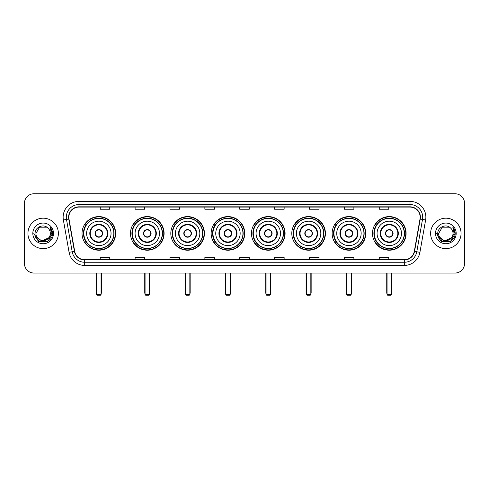 <?xml version="1.0" encoding="UTF-8"?>
<svg xmlns="http://www.w3.org/2000/svg" width="489" height="489" viewBox="0 0 489 489"><rect width="100%" height="100%" fill="white"/><g stroke="black" fill="none" stroke-linecap="round" stroke-linejoin="round"><path stroke-width="0.73" d="M372.471 233.4A16.803 16.803 0 0 0 389.275 250.209A16.803 16.803 0 0 0 406.084 233.4A16.803 16.803 0 0 0 389.275 216.596A16.803 16.803 0 0 0 372.471 233.4M332.141 233.4A16.803 16.803 0 0 0 348.944 250.209A16.803 16.803 0 0 0 365.748 233.4A16.803 16.803 0 0 0 348.944 216.596A16.803 16.803 0 0 0 332.141 233.4M291.805 233.4A16.803 16.803 0 0 0 308.614 250.209A16.803 16.803 0 0 0 325.417 233.4A16.803 16.803 0 0 0 308.614 216.596A16.803 16.803 0 0 0 291.805 233.4M251.474 233.4A16.803 16.803 0 0 0 268.278 250.209A16.803 16.803 0 0 0 285.087 233.4A16.803 16.803 0 0 0 268.278 216.596A16.803 16.803 0 0 0 251.474 233.4M211.144 233.4A16.803 16.803 0 0 0 227.947 250.209A16.803 16.803 0 0 0 244.751 233.4A16.803 16.803 0 0 0 227.947 216.596A16.803 16.803 0 0 0 211.144 233.4M170.814 233.4A16.803 16.803 0 0 0 187.617 250.209A16.803 16.803 0 0 0 204.42 233.4A16.803 16.803 0 0 0 187.617 216.596A16.803 16.803 0 0 0 170.814 233.4M130.477 233.4A16.803 16.803 0 0 0 147.287 250.209A16.803 16.803 0 0 0 164.09 233.4A16.803 16.803 0 0 0 147.287 216.596A16.803 16.803 0 0 0 130.477 233.4M82.03 233.4A16.803 16.803 0 0 0 98.833 250.209A16.803 16.803 0 0 0 115.642 233.4A16.803 16.803 0 0 0 98.833 216.596A16.803 16.803 0 0 0 82.03 233.4M86.064 241.963A15.379 15.379 0 0 1 86.064 224.842M134.512 241.963A15.379 15.379 0 0 1 134.512 224.842M174.842 241.963A15.379 15.379 0 0 1 174.842 224.842M215.172 241.963A15.379 15.379 0 0 1 215.172 224.842M255.509 241.963A15.379 15.379 0 0 1 255.509 224.842M295.839 241.963A15.379 15.379 0 0 1 295.839 224.842M336.169 241.963A15.379 15.379 0 0 1 336.169 224.842M376.499 241.963A15.379 15.379 0 0 1 376.499 224.842M24.45 203.277L24.45 263.522A9.511 9.511 0 0 0 33.961 273.039L455.039 273.039A9.511 9.511 0 0 0 464.55 263.522L464.55 203.277A9.511 9.511 0 0 0 455.039 193.766L33.961 193.766A9.511 9.511 0 0 0 24.45 203.277L24.45 263.522M27.94 233.4A15.22 15.22 0 0 0 43.16 248.62A15.22 15.22 0 0 0 58.374 233.4A15.22 15.22 0 0 0 43.16 218.186A15.22 15.22 0 0 0 27.94 233.4A15.22 15.22 0 0 0 43.16 248.62A15.22 15.22 0 0 0 58.374 233.4A15.22 15.22 0 0 0 43.16 218.186A15.22 15.22 0 0 0 27.94 233.4M430.626 233.4A15.22 15.22 0 0 0 445.84 248.62A15.22 15.22 0 0 0 461.06 233.4A15.22 15.22 0 0 0 445.84 218.186A15.22 15.22 0 0 0 430.626 233.4A15.22 15.22 0 0 0 445.84 248.62A15.22 15.22 0 0 0 461.06 233.4A15.22 15.22 0 0 0 445.84 218.186A15.22 15.22 0 0 0 430.626 233.4M68.839 217.232A10.147 10.147 0 0 1 78.986 207.085L410.014 207.085A10.147 10.147 0 0 1 420.008 218.993L414.305 251.334A10.147 10.147 0 0 1 404.311 259.72L84.689 259.72A10.147 10.147 0 0 1 74.695 251.334L68.992 218.993A10.147 10.147 0 0 1 68.839 217.232M68.588 217.232A10.397 10.397 0 0 0 68.747 219.035L74.45 251.377A10.397 10.397 0 0 0 84.689 259.971L404.311 259.971A10.397 10.397 0 0 0 414.55 251.377L420.253 219.035A10.397 10.397 0 0 0 410.014 206.829L78.986 206.829A10.397 10.397 0 0 0 68.588 217.232M63.374 219.983A15.856 15.856 0 0 1 78.986 201.376L410.014 201.376A15.856 15.856 0 0 1 425.626 219.983L419.923 252.324A15.856 15.856 0 0 1 404.311 265.429L84.689 265.429A15.856 15.856 0 0 1 69.077 252.324L63.374 219.983L66.498 219.433A12.683 12.683 0 0 1 78.986 204.549L410.014 204.549A12.683 12.683 0 0 1 422.502 219.433L416.799 251.774A12.683 12.683 0 0 1 404.311 262.257L84.689 262.257A12.683 12.683 0 0 1 72.201 251.774L66.498 219.433A12.683 12.683 0 0 1 66.302 217.232M455.039 193.766L33.961 193.766M33.961 273.039L455.039 273.039M464.55 263.522L464.55 203.277M414.55 251.377L416.799 251.774L422.502 219.433L425.626 219.983M239.744 207.085L239.744 209.231L249.256 209.231L249.256 207.085M204.867 207.085L204.867 209.231L214.378 209.231L214.378 207.085M169.989 207.085L169.989 209.231L179.5 209.231L179.5 207.085M135.111 207.085L135.111 209.231L144.622 209.231L144.622 207.085M100.233 207.085L100.233 209.231L109.744 209.231L109.744 207.085M274.622 207.085L274.622 209.231L284.133 209.231L284.133 207.085M309.5 207.085L309.5 209.231L319.011 209.231L319.011 207.085M344.378 207.085L344.378 209.231L353.889 209.231L353.889 207.085M379.256 207.085L379.256 209.231L388.767 209.231L388.767 207.085M249.256 259.72L249.256 257.575L239.744 257.575L239.744 259.72M214.378 259.72L214.378 257.575L204.867 257.575L204.867 259.72M179.5 259.72L179.5 257.575L169.989 257.575L169.989 259.72M144.622 259.72L144.622 257.575L135.111 257.575L135.111 259.72M109.744 259.72L109.744 257.575L100.233 257.575L100.233 259.72M284.133 259.72L284.133 257.575L274.622 257.575L274.622 259.72M319.011 259.72L319.011 257.575L309.5 257.575L309.5 259.72M353.889 259.72L353.889 257.575L344.378 257.575L344.378 259.72M388.767 259.72L388.767 257.575L379.256 257.575L379.256 259.72M48.649 238.009C44.847 243.149 35.618 239.861 35.99 233.4C35.55 242.648 50.764 242.648 50.324 233.4C50.764 242.648 35.55 242.648 35.99 233.4L39.572 227.196L46.742 227.196L47.855 227.99C43.454 223.381 34.988 227.177 35.067 233.4C34.261 244.463 52.195 244.757 52.488 233.938L52.5 233.4C52.476 231.052 51.693 228.986 50.159 227.208L51.394 233.4L48.649 238.009A7.164 7.164 0 0 0 50.324 233.4C50.764 242.648 35.55 242.648 35.99 233.4L39.572 227.196M50.324 233.4A7.164 7.164 0 0 0 47.855 227.99M49.108 237.623L41.632 241.01L35.287 235.729M32.818 233.4A10.336 10.336 0 0 0 43.16 243.742A10.336 10.336 0 0 0 53.497 233.4A10.336 10.336 0 0 0 43.16 223.063A10.336 10.336 0 0 0 32.818 233.4M50.159 227.208L52.5 233.675L52.066 230.57L52.5 233.675L52.066 230.57L52.5 233.675L50.226 227.287L52.5 233.675L50.226 227.287L52.5 233.4L47.83 241.499L38.484 241.499L33.814 233.4M50.226 227.287L52.5 233.681M86.626 233.4A12.207 12.207 0 0 1 98.833 221.193A12.207 12.207 0 0 1 111.046 233.4A12.207 12.207 0 0 1 98.833 245.612A12.207 12.207 0 0 1 86.626 233.4A12.207 12.207 0 0 0 98.833 245.612A12.207 12.207 0 0 0 111.046 233.4M90.276 233.4A8.564 8.564 0 0 0 98.833 241.963A8.564 8.564 0 0 0 107.397 233.4A8.564 8.564 0 0 0 98.833 224.842A8.564 8.564 0 0 0 90.276 233.4M86.253 224.842A15.22 15.22 0 0 0 86.253 241.963M113.833 233.4A15 15 0 0 0 98.833 218.406A15 15 0 0 0 83.839 233.4A15 15 0 0 0 98.833 248.4A15 15 0 0 0 113.833 233.4M95.031 233.4A3.802 3.802 0 0 0 98.833 237.208A3.802 3.802 0 0 0 102.641 233.4A3.802 3.802 0 0 0 98.833 229.598A3.802 3.802 0 0 0 95.031 233.4M115.325 233.4A16.485 16.485 0 0 1 84.744 241.963L86.272 241.963A15.202 15.202 0 0 0 108.894 244.8A15.202 15.202 0 0 0 108.894 222A15.202 15.202 0 0 0 86.272 224.842L84.744 224.842A16.485 16.485 0 0 1 115.325 233.4M95.153 232.452L95.282 232.452A3.68 3.68 0 0 1 102.39 232.452L102.189 232.452A3.49 3.49 0 0 1 98.833 236.89A3.49 3.49 0 0 1 95.477 232.452A3.49 3.49 0 0 1 102.189 232.452L102.519 232.452M102.519 234.353L102.39 234.353A3.68 3.68 0 0 1 95.282 234.353L95.153 234.353M96.614 273.039L96.614 294.598L101.058 294.598L101.058 273.039M96.614 294.598L97.25 295.234L100.422 295.234L101.058 294.598M135.08 233.4A12.207 12.207 0 0 1 147.287 221.193A12.207 12.207 0 0 1 159.493 233.4A12.207 12.207 0 0 1 147.287 245.612A12.207 12.207 0 0 1 135.08 233.4A12.207 12.207 0 0 0 147.287 245.612A12.207 12.207 0 0 0 159.493 233.4M138.723 233.4A8.564 8.564 0 0 0 147.287 241.963A8.564 8.564 0 0 0 155.844 233.4A8.564 8.564 0 0 0 147.287 224.842A8.564 8.564 0 0 0 138.723 233.4M134.701 224.842A15.22 15.22 0 0 0 134.701 241.963M162.281 233.4A15 15 0 0 0 147.287 218.406A15 15 0 0 0 132.287 233.4A15 15 0 0 0 147.287 248.4A15 15 0 0 0 162.281 233.4M143.479 233.4A3.802 3.802 0 0 0 147.287 237.208A3.802 3.802 0 0 0 151.089 233.4A3.802 3.802 0 0 0 147.287 229.598A3.802 3.802 0 0 0 143.479 233.4M163.772 233.4A16.485 16.485 0 0 1 133.191 241.963L134.719 241.963A15.202 15.202 0 0 0 157.342 244.8A15.202 15.202 0 0 0 157.342 222A15.202 15.202 0 0 0 134.719 224.842L133.191 224.842A16.485 16.485 0 0 1 163.772 233.4M143.601 232.452L143.729 232.452A3.68 3.68 0 0 1 150.838 232.452L150.643 232.452A3.49 3.49 0 0 1 147.287 236.89A3.49 3.49 0 0 1 143.931 232.452A3.49 3.49 0 0 1 150.643 232.452L150.967 232.452M150.967 234.353L150.643 234.353A3.49 3.49 0 0 1 143.931 234.353L143.601 234.353M150.643 234.353L150.838 234.353A3.68 3.68 0 0 1 143.729 234.353L143.931 234.353M145.068 273.039L145.068 294.598L149.506 294.598L149.506 273.039M145.068 294.598L145.698 295.234L148.87 295.234L149.506 294.598M175.41 233.4A12.207 12.207 0 0 1 187.617 221.193A12.207 12.207 0 0 1 199.824 233.4A12.207 12.207 0 0 1 187.617 245.612A12.207 12.207 0 0 1 175.41 233.4A12.207 12.207 0 0 0 187.617 245.612A12.207 12.207 0 0 0 199.824 233.4M179.053 233.4A8.564 8.564 0 0 0 187.617 241.963A8.564 8.564 0 0 0 196.181 233.4A8.564 8.564 0 0 0 187.617 224.842A8.564 8.564 0 0 0 179.053 233.4M175.031 224.842A15.22 15.22 0 0 0 175.031 241.963M202.617 233.4A15 15 0 0 0 187.617 218.406A15 15 0 0 0 172.617 233.4A15 15 0 0 0 187.617 248.4A15 15 0 0 0 202.617 233.4M183.809 233.4A3.802 3.802 0 0 0 187.617 237.208A3.802 3.802 0 0 0 191.419 233.4A3.802 3.802 0 0 0 187.617 229.598A3.802 3.802 0 0 0 183.809 233.4M204.102 233.4A16.485 16.485 0 0 1 173.528 241.963L175.056 241.963A15.202 15.202 0 0 0 197.678 244.8A15.202 15.202 0 0 0 197.678 222A15.202 15.202 0 0 0 175.056 224.842L173.528 224.842A16.485 16.485 0 0 1 204.102 233.4M183.931 232.452L184.06 232.452A3.68 3.68 0 0 1 191.168 232.452L190.973 232.452A3.49 3.49 0 0 1 187.617 236.89A3.49 3.49 0 0 1 184.261 232.452A3.49 3.49 0 0 1 190.973 232.452L191.303 232.452M191.303 234.353L190.973 234.353A3.49 3.49 0 0 1 184.261 234.353L183.931 234.353M190.973 234.353L191.168 234.353A3.68 3.68 0 0 1 184.06 234.353L184.261 234.353M185.398 273.039L185.398 294.598L189.836 294.598L189.836 273.039M185.398 294.598L186.034 295.234L189.2 295.234L189.836 294.598M215.741 233.4A12.207 12.207 0 0 1 227.947 221.193A12.207 12.207 0 0 1 240.154 233.4A12.207 12.207 0 0 1 227.947 245.612A12.207 12.207 0 0 1 215.741 233.4A12.207 12.207 0 0 0 227.947 245.612A12.207 12.207 0 0 0 240.154 233.4M219.39 233.4A8.564 8.564 0 0 0 227.947 241.963A8.564 8.564 0 0 0 236.511 233.4A8.564 8.564 0 0 0 227.947 224.842A8.564 8.564 0 0 0 219.39 233.4M215.368 224.842A15.22 15.22 0 0 0 215.368 241.963L213.858 241.963A16.485 16.485 0 0 0 244.439 233.4A16.485 16.485 0 0 0 213.858 224.842L215.386 224.842A15.202 15.202 0 0 1 238.009 222A15.202 15.202 0 0 1 238.009 244.8A15.202 15.202 0 0 1 215.386 241.963M242.947 233.4A15 15 0 0 0 227.947 218.406A15 15 0 0 0 212.953 233.4A15 15 0 0 0 227.947 248.4A15 15 0 0 0 242.947 233.4M224.145 233.4A3.802 3.802 0 0 0 227.947 237.208A3.802 3.802 0 0 0 231.755 233.4A3.802 3.802 0 0 0 227.947 229.598A3.802 3.802 0 0 0 224.145 233.4M224.268 232.452L224.396 232.452A3.68 3.68 0 0 1 231.505 232.452L231.303 232.452A3.49 3.49 0 0 1 227.947 236.89A3.49 3.49 0 0 1 224.592 232.452A3.49 3.49 0 0 1 231.303 232.452L231.633 232.452M231.633 234.353L231.303 234.353A3.49 3.49 0 0 1 224.592 234.353L224.268 234.353M231.303 234.353L231.505 234.353A3.68 3.68 0 0 1 224.396 234.353L224.592 234.353M225.729 273.039L225.729 294.598L230.166 294.598L230.166 273.039M225.729 294.598L226.364 295.234L229.537 295.234L230.166 294.598M256.071 233.4A12.207 12.207 0 0 1 268.278 221.193A12.207 12.207 0 0 1 280.49 233.4A12.207 12.207 0 0 1 268.278 245.612A12.207 12.207 0 0 1 256.071 233.4A12.207 12.207 0 0 0 268.278 245.612A12.207 12.207 0 0 0 280.49 233.4M259.72 233.4A8.564 8.564 0 0 0 268.278 241.963A8.564 8.564 0 0 0 276.841 233.4A8.564 8.564 0 0 0 268.278 224.842A8.564 8.564 0 0 0 259.72 233.4M255.698 224.842A15.22 15.22 0 0 0 255.698 241.963M283.278 233.4A15 15 0 0 0 268.278 218.406A15 15 0 0 0 253.284 233.4A15 15 0 0 0 268.278 248.4A15 15 0 0 0 283.278 233.4M264.476 233.4A3.802 3.802 0 0 0 268.278 237.208A3.802 3.802 0 0 0 272.086 233.4A3.802 3.802 0 0 0 268.278 229.598A3.802 3.802 0 0 0 264.476 233.4M284.769 233.4A16.485 16.485 0 0 1 254.188 241.963L255.716 241.963A15.202 15.202 0 0 0 278.339 244.8A15.202 15.202 0 0 0 278.339 222A15.202 15.202 0 0 0 255.716 224.842L254.188 224.842A16.485 16.485 0 0 1 284.769 233.4M264.598 232.452L264.726 232.452A3.68 3.68 0 0 1 271.835 232.452L271.633 232.452A3.49 3.49 0 0 1 268.278 236.89A3.49 3.49 0 0 1 264.928 232.452A3.49 3.49 0 0 1 271.633 232.452L271.963 232.452M271.963 234.353L271.633 234.353A3.49 3.49 0 0 1 264.928 234.353L264.598 234.353M271.633 234.353L271.835 234.353A3.68 3.68 0 0 1 264.726 234.353L264.928 234.353M266.059 273.039L266.059 294.598L270.503 294.598L270.503 273.039M266.059 294.598L266.694 295.234L269.867 295.234L270.503 294.598M296.407 233.4A12.207 12.207 0 0 1 308.614 221.193A12.207 12.207 0 0 1 320.821 233.4A12.207 12.207 0 0 1 308.614 245.612A12.207 12.207 0 0 1 296.407 233.4A12.207 12.207 0 0 0 308.614 245.612A12.207 12.207 0 0 0 320.821 233.4M300.05 233.4A8.564 8.564 0 0 0 308.614 241.963A8.564 8.564 0 0 0 317.172 233.4A8.564 8.564 0 0 0 308.614 224.842A8.564 8.564 0 0 0 300.05 233.4M296.028 224.842A15.22 15.22 0 0 0 296.028 241.963M323.608 233.4A15 15 0 0 0 308.614 218.406A15 15 0 0 0 293.614 233.4A15 15 0 0 0 308.614 248.4A15 15 0 0 0 323.608 233.4M304.806 233.4A3.802 3.802 0 0 0 308.614 237.208A3.802 3.802 0 0 0 312.416 233.4A3.802 3.802 0 0 0 308.614 229.598A3.802 3.802 0 0 0 304.806 233.4M325.099 233.4A16.485 16.485 0 0 1 294.519 241.963L296.047 241.963A15.202 15.202 0 0 0 318.669 244.8A15.202 15.202 0 0 0 318.669 222A15.202 15.202 0 0 0 296.047 224.842L294.519 224.842A16.485 16.485 0 0 1 325.099 233.4M304.928 232.452L305.057 232.452A3.68 3.68 0 0 1 312.165 232.452L311.97 232.452A3.49 3.49 0 0 1 308.614 236.89A3.49 3.49 0 0 1 305.258 232.452A3.49 3.49 0 0 1 311.97 232.452L312.294 232.452M312.294 234.353L311.97 234.353A3.49 3.49 0 0 1 305.258 234.353L304.928 234.353M311.97 234.353L312.165 234.353A3.68 3.68 0 0 1 305.057 234.353L305.258 234.353M306.395 273.039L306.395 294.598L310.833 294.598L310.833 273.039M306.395 294.598L307.025 295.234L310.197 295.234L310.833 294.598M336.738 233.4A12.207 12.207 0 0 1 348.944 221.193A12.207 12.207 0 0 1 361.151 233.4A12.207 12.207 0 0 1 348.944 245.612A12.207 12.207 0 0 1 336.738 233.4A12.207 12.207 0 0 0 348.944 245.612A12.207 12.207 0 0 0 361.151 233.4M340.381 233.4A8.564 8.564 0 0 0 348.944 241.963A8.564 8.564 0 0 0 357.508 233.4A8.564 8.564 0 0 0 348.944 224.842A8.564 8.564 0 0 0 340.381 233.4M336.359 224.842A15.22 15.22 0 0 0 336.359 241.963L334.855 241.963A16.485 16.485 0 0 0 365.43 233.4A16.485 16.485 0 0 0 334.855 224.842L336.383 224.842A15.202 15.202 0 0 1 359.005 222A15.202 15.202 0 0 1 359.005 244.8A15.202 15.202 0 0 1 336.383 241.963M363.944 233.4A15 15 0 0 0 348.944 218.406A15 15 0 0 0 333.944 233.4A15 15 0 0 0 348.944 248.4A15 15 0 0 0 363.944 233.4M345.142 233.4A3.802 3.802 0 0 0 348.944 237.208A3.802 3.802 0 0 0 352.752 233.4A3.802 3.802 0 0 0 348.944 229.598A3.802 3.802 0 0 0 345.142 233.4M345.258 232.452L345.393 232.452A3.68 3.68 0 0 1 352.502 232.452L352.3 232.452A3.49 3.49 0 0 1 348.944 236.89A3.49 3.49 0 0 1 345.589 232.452A3.49 3.49 0 0 1 352.3 232.452L352.63 232.452M352.63 234.353L352.3 234.353A3.49 3.49 0 0 1 345.589 234.353L345.258 234.353M352.3 234.353L352.502 234.353A3.68 3.68 0 0 1 345.393 234.353L345.589 234.353M346.725 273.039L346.725 294.598L351.163 294.598L351.163 273.039M346.725 294.598L347.361 295.234L350.527 295.234L351.163 294.598M377.068 233.4A12.207 12.207 0 0 1 389.275 221.193A12.207 12.207 0 0 1 401.481 233.4A12.207 12.207 0 0 1 389.275 245.612A12.207 12.207 0 0 1 377.068 233.4A12.207 12.207 0 0 0 389.275 245.612A12.207 12.207 0 0 0 401.481 233.4M380.717 233.4A8.564 8.564 0 0 0 389.275 241.963A8.564 8.564 0 0 0 397.838 233.4A8.564 8.564 0 0 0 389.275 224.842A8.564 8.564 0 0 0 380.717 233.4M376.695 224.842A15.22 15.22 0 0 0 376.695 241.963M404.275 233.4A15 15 0 0 0 389.275 218.406A15 15 0 0 0 374.281 233.4A15 15 0 0 0 389.275 248.4A15 15 0 0 0 404.275 233.4M385.473 233.4A3.802 3.802 0 0 0 389.275 237.208A3.802 3.802 0 0 0 393.083 233.4A3.802 3.802 0 0 0 389.275 229.598A3.802 3.802 0 0 0 385.473 233.4M405.766 233.4A16.485 16.485 0 0 1 375.185 241.963L376.713 241.963A15.202 15.202 0 0 0 399.336 244.8A15.202 15.202 0 0 0 399.336 222A15.202 15.202 0 0 0 376.713 224.842L375.185 224.842A16.485 16.485 0 0 1 405.766 233.4M385.595 232.452L385.723 232.452A3.68 3.68 0 0 1 392.832 232.452L392.63 232.452A3.49 3.49 0 0 1 389.275 236.89A3.49 3.49 0 0 1 385.919 232.452A3.49 3.49 0 0 1 392.63 232.452L392.96 232.452M392.96 234.353L392.63 234.353A3.49 3.49 0 0 1 385.919 234.353L385.595 234.353M392.63 234.353L392.832 234.353A3.68 3.68 0 0 1 385.723 234.353L385.919 234.353M387.056 273.039L387.056 294.598L391.493 294.598L391.493 273.039M387.056 294.598L387.691 295.234L390.864 295.234L391.493 294.598M453.01 233.4C453.45 242.648 438.236 242.648 438.676 233.4L442.258 227.196L449.428 227.196L450.534 227.99C446.139 223.381 437.673 227.177 437.753 233.4C436.946 244.463 454.88 244.757 455.173 233.938L455.186 233.4C455.161 231.052 454.379 228.986 452.845 227.208L454.079 233.4L451.335 238.009A7.164 7.164 0 0 0 453.01 233.4C453.45 242.648 438.236 242.648 438.676 233.4C438.236 242.648 453.45 242.648 453.01 233.4A7.164 7.164 0 0 0 450.534 227.99M451.335 238.009C447.533 243.149 438.303 239.861 438.676 233.4M451.793 237.623L444.318 241.01L437.973 235.729M435.503 233.4A10.336 10.336 0 0 0 445.84 243.742A10.336 10.336 0 0 0 456.182 233.4A10.336 10.336 0 0 0 445.84 223.063A10.336 10.336 0 0 0 435.503 233.4M452.845 227.208L455.186 233.675L454.752 230.57L455.186 233.675L454.752 230.57L455.186 233.675L452.912 227.287L455.186 233.675L452.912 227.287L455.186 233.4L450.516 241.499L441.17 241.499L436.5 233.4M452.912 227.287L455.186 233.681M410.014 201.376L410.014 206.829M66.498 219.433L68.747 219.035M84.689 265.429L84.689 259.971M404.311 259.971L404.311 265.429M69.077 252.324L74.45 251.377M420.253 219.035L422.502 219.433M78.986 201.376L78.986 206.829M416.799 251.774L419.923 252.324M107.873 233.4A9.034 9.034 0 0 0 98.833 224.365A9.034 9.034 0 0 0 89.799 233.4A9.034 9.034 0 0 0 98.833 242.44A9.034 9.034 0 0 0 107.873 233.4M96.296 273.039L96.296 292.697L96.614 292.697M101.058 292.697L101.37 292.697L101.37 273.039M156.321 233.4A9.034 9.034 0 0 0 147.287 224.365A9.034 9.034 0 0 0 138.246 233.4A9.034 9.034 0 0 0 147.287 242.44A9.034 9.034 0 0 0 156.321 233.4M144.75 273.039L144.75 292.697L145.068 292.697M149.506 292.697L149.823 292.697L149.823 273.039M196.651 233.4A9.034 9.034 0 0 0 187.617 224.365A9.034 9.034 0 0 0 178.583 233.4A9.034 9.034 0 0 0 187.617 242.44A9.034 9.034 0 0 0 196.651 233.4M185.08 273.039L185.08 292.697L185.398 292.697M189.836 292.697L190.154 292.697L190.154 273.039M236.988 233.4A9.034 9.034 0 0 0 227.947 224.365A9.034 9.034 0 0 0 218.913 233.4A9.034 9.034 0 0 0 227.947 242.44A9.034 9.034 0 0 0 236.988 233.4M225.411 273.039L225.411 292.697L225.729 292.697M230.166 292.697L230.484 292.697L230.484 273.039M277.318 233.4A9.034 9.034 0 0 0 268.278 224.365A9.034 9.034 0 0 0 259.243 233.4A9.034 9.034 0 0 0 268.278 242.44A9.034 9.034 0 0 0 277.318 233.4M265.747 273.039L265.747 292.697L266.059 292.697M270.503 292.697L270.814 292.697L270.814 273.039M317.648 233.4A9.034 9.034 0 0 0 308.614 224.365A9.034 9.034 0 0 0 299.574 233.4A9.034 9.034 0 0 0 308.614 242.44A9.034 9.034 0 0 0 317.648 233.4M306.077 273.039L306.077 292.697L306.395 292.697M310.833 292.697L311.151 292.697L311.151 273.039M357.979 233.4A9.034 9.034 0 0 0 348.944 224.365A9.034 9.034 0 0 0 339.91 233.4A9.034 9.034 0 0 0 348.944 242.44A9.034 9.034 0 0 0 357.979 233.4M346.408 273.039L346.408 292.697L346.725 292.697M351.163 292.697L351.481 292.697L351.481 273.039M398.315 233.4A9.034 9.034 0 0 0 389.275 224.365A9.034 9.034 0 0 0 380.24 233.4A9.034 9.034 0 0 0 389.275 242.44A9.034 9.034 0 0 0 398.315 233.4M386.738 273.039L386.738 292.697L387.056 292.697M391.493 292.697L391.811 292.697L391.811 273.039M96.296 292.697A2.537 2.537 0 0 0 96.614 293.926M101.058 293.926A2.537 2.537 0 0 0 101.37 292.697M144.75 292.697A2.537 2.537 0 0 0 145.068 293.926M149.506 293.926A2.537 2.537 0 0 0 149.823 292.697M185.08 292.697A2.537 2.537 0 0 0 185.398 293.926M189.836 293.926A2.537 2.537 0 0 0 190.154 292.697M225.411 292.697A2.537 2.537 0 0 0 225.729 293.926M230.166 293.926A2.537 2.537 0 0 0 230.484 292.697M265.747 292.697A2.537 2.537 0 0 0 266.059 293.926M270.503 293.926A2.537 2.537 0 0 0 270.814 292.697M306.077 292.697A2.537 2.537 0 0 0 306.395 293.926M310.833 293.926A2.537 2.537 0 0 0 311.151 292.697M346.408 292.697A2.537 2.537 0 0 0 346.725 293.926M351.163 293.926A2.537 2.537 0 0 0 351.481 292.697M386.738 292.697A2.537 2.537 0 0 0 387.056 293.926M391.493 293.926A2.537 2.537 0 0 0 391.811 292.697"/></g></svg>

